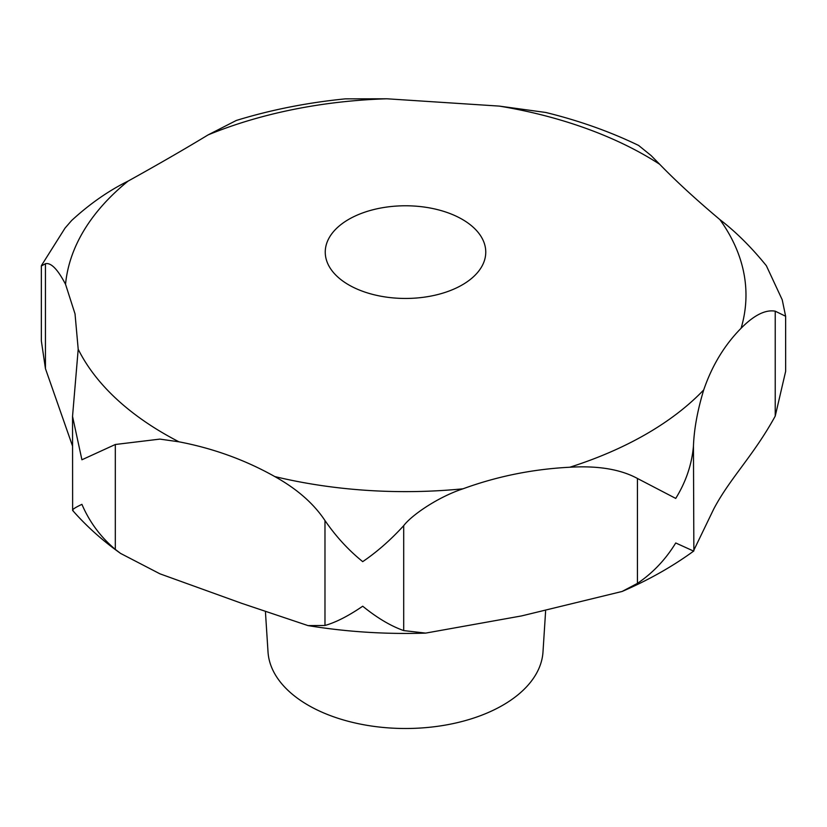 <?xml version="1.0" encoding="UTF-8"?>
<svg xmlns="http://www.w3.org/2000/svg" width="827" height="827" viewBox="0 0 827 827"><rect width="100%" height="100%" fill="white"/><g stroke="black" fill="none" stroke-linecap="round" stroke-linejoin="round"><path stroke-width="1.24" d="M72.538 446.073L45.444 368.625L41.35 340.91L41.35 266.005L45.444 263.699C51.026 262.448 57.725 269.313 65.54 284.302L75.03 313.878L78.203 349.232L72.538 416.374L81.914 459.781L115.315 444.492L159.911 439.106L178.963 441.814C213.242 448.358 245.185 459.936 274.791 476.569C296.986 488.912 313.712 503.581 324.98 520.555C335.845 536.382 348.425 550.079 362.712 561.647C376.998 551.94 390.654 539.948 403.7 525.672C411.774 514.973 438.341 496.872 462.986 488.809C497.141 476.331 532.743 469.136 569.803 467.234C597.973 465.56 620.519 469.302 637.431 478.461L675.731 498.412C685.934 481.893 691.837 464.464 693.45 446.115C694.07 429.141 697.502 410.409 703.715 389.92C712.026 365.627 724.493 345.066 741.095 328.247C754.059 315.139 765.43 309.443 775.23 311.179L785.629 316.255L782.228 299.808L766.36 265.725C751.226 247.087 735.73 231.715 719.883 219.6C696.107 199.607 676.031 181.165 659.677 164.273L651.076 155.538L638.589 145.428M638.826 145.542C610.202 131.689 579.179 120.67 545.779 112.472L499.322 106.104L386.871 98.785L345.345 98.858M348.756 284.881A80.25 46.333 180 0 1 325.249 252.121A80.25 46.333 180 0 1 374.786 209.303A80.25 46.333 180 0 1 462.252 219.351A80.25 46.333 180 0 1 485.759 252.121A80.25 46.333 180 0 1 436.211 294.929A80.25 46.333 180 0 1 348.756 284.881M345.355 98.858C307.272 102.631 270.925 109.826 236.305 120.463L208.104 134.894C184.535 149.191 157.864 164.594 128.082 181.103C108.42 190.83 89.595 203.98 71.608 220.53L65.033 228.107L41.464 265.508M785.629 316.255L785.65 371.323L775.23 416.095C753.728 455.377 729.879 478.306 713.732 509.029L693.45 551.03L675.731 542.967C665.601 559.528 652.834 572.997 637.431 583.376L622.09 591.47L521.63 615.908L425.647 633.11L403.7 630.587C390.654 625.967 376.998 617.831 362.712 606.212C348.425 615.981 335.845 622.4 324.98 625.47L308.037 625.605L241.525 603.276L159.921 573.814L120.546 553.397L115.315 549.407C100.656 537.074 89.512 522.054 81.914 504.346C74.223 507.995 71.308 510.114 73.169 510.683M72.538 416.374L72.631 510.424C86.421 526.168 102.393 540.496 120.546 553.397M265.467 612.331L268.02 652.007A137.582 79.433 0 0 0 308.223 705.235A137.582 79.433 0 0 0 455.791 723.005A137.582 79.433 0 0 0 542.988 652.007L545.603 611.246M622.09 591.47C648.533 580.078 672.454 566.567 693.863 550.937L693.45 446.115M659.677 164.273A340.476 196.568 0 0 0 646.259 156.065A340.476 196.568 0 0 0 499.322 106.104M386.871 98.785A340.476 196.568 0 0 0 208.104 134.894M128.082 181.103A340.476 196.568 0 0 0 65.54 284.302M78.203 349.232A340.476 196.568 0 0 0 164.749 434.061A340.476 196.568 0 0 0 178.963 441.814M324.98 625.47L324.98 520.555M45.444 368.625L45.444 263.699M115.315 549.407L115.315 444.492M403.7 630.587L403.7 525.672M637.431 583.376L637.431 478.461M775.23 416.095L775.23 311.179M274.791 476.569A340.476 196.568 0 0 0 462.986 488.809M569.803 467.234A340.476 196.568 0 0 0 703.715 389.92M741.095 328.247A340.476 196.568 0 0 0 719.883 219.6M425.647 633.11C385.816 634.392 346.606 631.89 308.037 625.605"/></g></svg>

